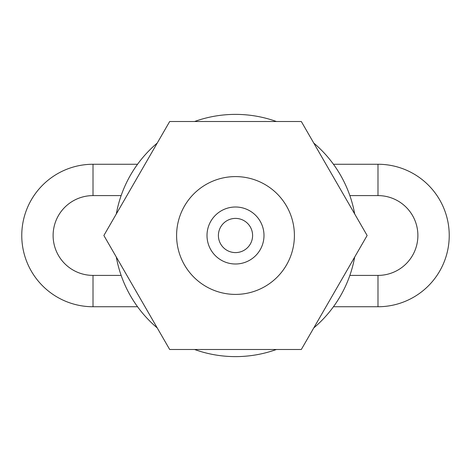 <?xml version="1.0" encoding="UTF-8"?>
<svg xmlns="http://www.w3.org/2000/svg" width="471" height="471" viewBox="0 0 471 471"><rect width="100%" height="100%" fill="white"/><g stroke="black" fill="none" stroke-linecap="round" stroke-linejoin="round"><path stroke-width="0.71" d="M349.859 275.4A121.118 121.118 0 0 1 313.757 327.94A121.118 121.118 0 0 0 349.859 275.4L377.989 275.4L377.989 306.745A71.245 71.245 0 0 0 449.234 235.5A71.245 71.245 0 0 0 377.989 164.255A71.245 71.245 0 0 1 449.234 235.5A71.245 71.245 0 0 1 377.989 306.745L333.444 306.745L377.989 306.745L377.989 275.4L349.859 275.4M121.141 275.4A121.118 121.118 0 0 0 157.243 327.94A121.118 121.118 0 0 1 116.313 257.054A121.118 121.118 0 0 0 157.243 327.94A121.118 121.118 0 0 1 121.141 275.4L93.011 275.4A39.9 39.9 0 0 1 53.111 235.5A39.9 39.9 0 0 1 93.011 195.6L121.141 195.6L93.011 195.6L93.011 164.255L137.556 164.255L93.011 164.255L93.011 195.6A39.9 39.9 0 0 0 53.111 235.5A39.9 39.9 0 0 0 93.011 275.4L93.011 306.745A71.245 71.245 0 0 1 21.766 235.5A71.245 71.245 0 0 1 93.011 164.255A71.245 71.245 0 0 0 21.766 235.5A71.245 71.245 0 0 0 93.011 306.745L93.011 275.4L121.141 275.4M235.5 356.618A121.118 121.118 0 0 1 194.57 349.494A121.118 121.118 0 0 0 276.43 349.494A121.118 121.118 0 0 1 235.5 356.618M116.313 213.946A121.118 121.118 0 0 1 157.243 143.06A121.118 121.118 0 0 0 116.313 213.946M194.57 121.506A121.118 121.118 0 0 1 276.43 121.506A121.118 121.118 0 0 0 194.57 121.506M235.5 218.403A17.097 17.097 0 0 0 218.403 235.5A17.097 17.097 0 0 0 235.5 252.597A17.097 17.097 0 0 0 252.597 235.5A17.097 17.097 0 0 0 235.5 218.403A17.097 17.097 0 0 1 252.597 235.5A17.097 17.097 0 0 1 235.5 252.597A17.097 17.097 0 0 1 218.403 235.5A17.097 17.097 0 0 1 235.5 218.403M176.596 235.5A58.904 58.904 0 0 0 235.5 294.404A58.904 58.904 0 0 0 294.404 235.5A58.904 58.904 0 0 1 235.5 294.404A58.904 58.904 0 0 1 176.596 235.5A58.904 58.904 0 0 1 235.5 176.596A58.904 58.904 0 0 1 294.404 235.5A58.904 58.904 0 0 0 235.5 176.596A58.904 58.904 0 0 0 176.596 235.5M207.005 235.5A28.495 28.495 0 0 0 235.5 263.995A28.495 28.495 0 0 0 263.995 235.5A28.495 28.495 0 0 0 235.5 207.005A28.495 28.495 0 0 0 207.005 235.5A28.495 28.495 0 0 1 235.5 207.005A28.495 28.495 0 0 1 263.995 235.5A28.495 28.495 0 0 1 235.5 263.995A28.495 28.495 0 0 1 207.005 235.5M169.684 121.506L103.873 235.5L169.684 349.494L301.316 349.494L367.127 235.5L301.316 121.506L169.684 121.506L301.316 121.506L367.127 235.5L301.316 349.494L169.684 349.494L103.873 235.5L169.684 121.506M313.757 143.06A121.118 121.118 0 0 1 354.687 213.946A121.118 121.118 0 0 0 313.757 143.06M354.687 257.054A121.118 121.118 0 0 1 313.757 327.94A121.118 121.118 0 0 0 354.687 257.054M377.989 164.255L377.989 195.6A39.9 39.9 0 0 1 417.889 235.5A39.9 39.9 0 0 1 377.989 275.4A39.9 39.9 0 0 0 417.889 235.5A39.9 39.9 0 0 0 377.989 195.6L377.989 164.255L333.444 164.255L377.989 164.255M349.859 195.6L377.989 195.6L349.859 195.6M137.556 306.745L93.011 306.745L137.556 306.745"/></g></svg>
